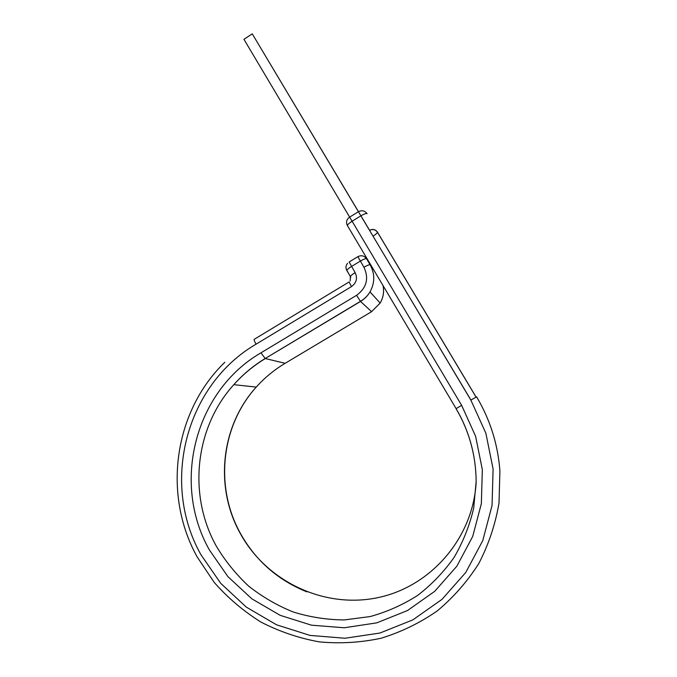 <?xml version="1.0" encoding="UTF-8"?>
<svg xmlns="http://www.w3.org/2000/svg" width="677" height="677" viewBox="0 0 677 677"><rect width="100%" height="100%" fill="white"/><g stroke="black" fill="none" stroke-linecap="round" stroke-linejoin="round"><path stroke-width="1.02" d="M281.776 83.279L301.155 115.699L281.776 83.279M369.532 230.332L360.892 215.828L352.099 221.235L243.94 39.317L252.259 33.85L358.48 211.681M373.01 236.155L373.069 236.121C375.752 234.428 377.216 233.142 377.478 232.262L377.444 232.109C375.388 229.359 372.765 228.75 369.583 230.298L360.934 215.811M349.704 217.08L358.421 211.715L252.259 33.85M476.159 482.142C473.172 538.257 430.394 587.323 376.717 597.876C323.031 608.665 266.179 580.866 240.36 533.628C214.186 487.068 220.93 425.799 256.245 387.092C264.614 377.766 274.185 369.87 284.966 363.405L371.546 311.699L380.144 303.068C383.309 297.55 384.265 291.711 383.021 285.559C384.308 291.719 383.343 297.55 380.144 303.068L370.014 291.897C374.965 282.783 375.007 273.77 370.15 264.842L366.519 258.732C365.766 258.36 363.701 259.156 360.316 261.127L351.515 266.467C348.68 268.244 347.106 269.573 346.793 270.453L347.039 270.868M306.867 591.859C277.849 580.121 255.728 560.691 240.504 533.569C214.406 486.991 221.083 425.858 256.245 387.092L233.827 384.663C242.95 374.381 253.41 365.665 265.198 358.505L260.958 352.827C195.213 390.891 171.298 482.616 209.362 549.893L227.921 576.643L251.878 598.84L280.16 615.325L311.454 625.176L344.221 627.774L376.827 622.848L407.546 610.51L434.727 591.309L456.865 566.184L472.698 536.446L481.355 503.688L482.337 469.703L475.626 436.318L461.646 405.354L456.053 408.663C469.203 431.071 475.906 455.308 476.159 481.364L473.697 508.08C469.61 525.572 463.068 542.023 454.072 557.433C443.807 571.98 431.672 584.632 417.667 595.388C402.815 604.874 386.948 611.94 370.048 616.578L344.212 619.937C326.763 619.785 309.736 617.119 293.116 611.949C276.995 605.433 262.134 596.775 248.544 586.003C235.875 574.172 225.111 560.852 216.251 546.043C187.622 494.667 195.086 427.289 233.827 384.663C243.009 374.389 253.511 365.69 265.342 358.565L285.144 363.295M224.806 362.288C174.15 411.142 162.201 494.092 197.168 556.934L214.194 582.398C227.81 597.859 243.39 611.077 260.933 622.061C279.356 631.556 298.802 638.157 319.273 641.872C340.023 643.819 360.638 642.6 381.117 638.233C401.182 632.064 419.901 622.958 437.266 610.899C453.531 597.317 467.392 581.501 478.834 563.459C488.659 544.426 495.386 524.294 499.017 503.062L499.914 470.955C497.925 444.383 490.165 419.689 476.625 396.874L470.853 400.082L485.874 433.246L493.093 469.017L492.052 505.457L482.777 540.576L465.776 572.446L442.022 599.348L412.868 619.878L379.941 633.037L345.025 638.25L309.956 635.398L276.504 624.786L246.293 607.1L220.727 583.329L200.942 554.717C160.39 482.803 185.887 384.968 256.041 344.187L351.473 286.599C356.491 282.859 357.718 278.188 355.146 272.603L349.129 261.982L357.811 256.71M350.398 276.69L346.235 269.234M350.559 276.885L350.39 276.555C350.711 275.691 352.302 274.38 355.146 272.603M260.958 352.827L356.593 295.307C366.672 287.81 369.126 278.459 363.955 267.271L357.854 256.676C361.366 254.984 364.251 255.669 366.519 258.732L369.54 262.854M363.955 267.271C367.34 265.299 369.405 264.487 370.15 264.842L373.078 268.803M350.771 277.477L350.441 276.766M349.078 281.979L351.473 286.599M356.593 295.307L360.536 301.443C364.48 299.048 367.645 295.866 370.014 291.897C367.619 295.841 364.429 298.989 360.443 301.341L265.198 358.505L360.536 301.443L371.597 311.665M256.041 344.187C254.273 340.946 253.706 339.295 254.349 339.236L348.993 282.03M461.646 405.354L352.099 221.235C349.214 223.08 347.639 224.51 347.377 225.526L456.137 408.671M470.913 400.048L369.54 230.349M476.117 397.128L377.444 232.109M367.069 213.687C366.325 213.145 364.26 213.864 360.883 215.845L358.421 211.715C361.924 210.005 364.81 210.657 367.069 213.687M470.853 400.082L360.883 215.845M347.436 225.746L347.91 226.431M476.159 481.364C475.914 455.333 469.229 431.08 456.103 408.612L347.377 225.526C345.888 222.521 346.429 219.881 348.977 217.596M350.178 280.972L350.39 276.555L346.793 270.453C345.465 267.931 345.719 265.553 347.555 263.328M476.075 397.145L377.478 232.262C375.422 229.52 372.799 228.877 369.6 230.315"/></g></svg>
